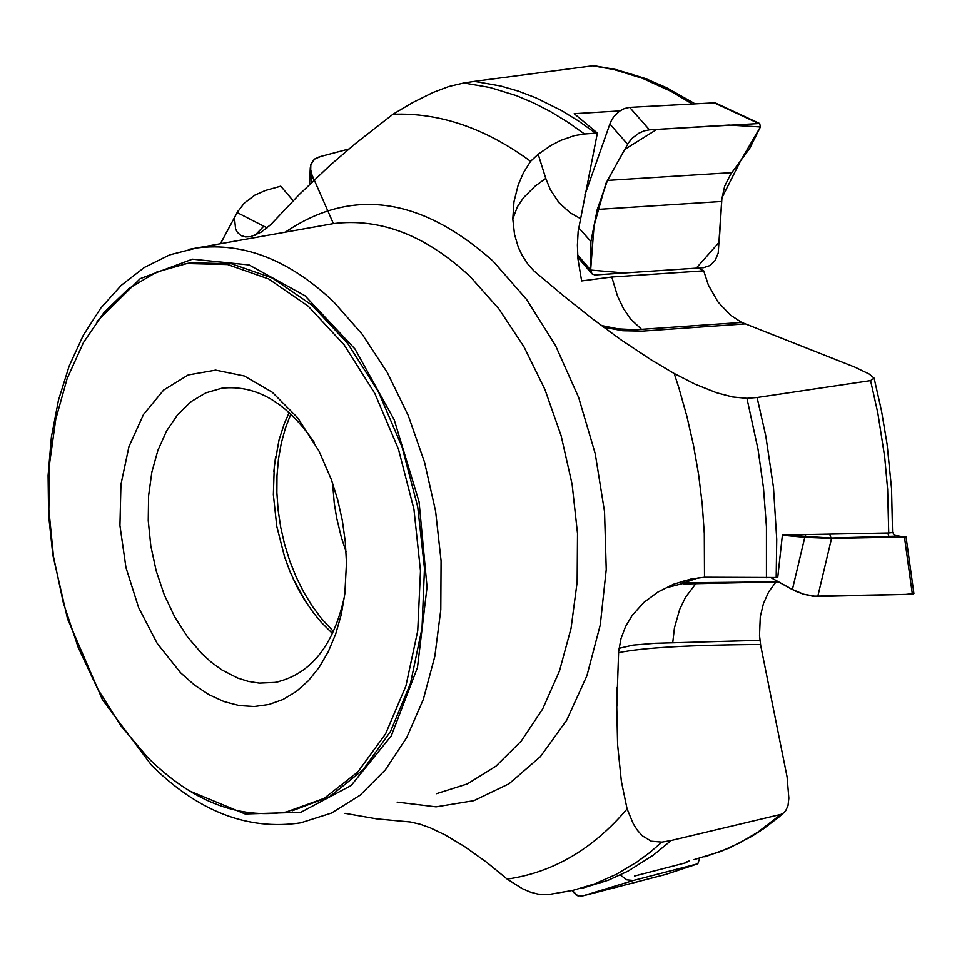 <?xml version="1.0" encoding="UTF-8"?>
<svg xmlns="http://www.w3.org/2000/svg" width="962" height="962" viewBox="0 0 962 962"><rect width="100%" height="100%" fill="white"/><g stroke="black" fill="none" stroke-linecap="round" stroke-linejoin="round"><path stroke-width="1.44" d="M650.228 359.283L673.015 372.835L651.466 360.065L620.851 339.73L592.003 318.446L564.646 296.729L533.934 270.935L528.066 264.358L522.029 255.122L518.265 247.054L514.526 234.451L512.806 219.035L513.973 201.816L518.205 184.908L523.46 172.763L530.579 161.315L538.179 154.233L545.767 178.415L535.04 186.207L523.544 197.703L517.376 206.806L512.806 219.035M673.015 372.835L674.206 373.509L678.775 387.554L686.844 416.125L693.47 445.178L698.604 474.543L702.224 504.04L704.304 533.501L704.509 577.212L777.729 577.501L782.407 535.028L888.72 532.972L887.637 489.514L884.655 456.673L877.813 413.011L870.574 380.627L757.094 397.522L765.764 435.834L773.496 487.578L776.731 539.285L776.178 577.537M618.662 651.478L621.007 638.576L625.589 626.466L632.226 615.331L643.951 602.332L657.996 591.991L673.701 584.15L690.86 579.052L704.509 577.212M618.65 651.478L616.75 706.3L617.604 744.72L621.368 781.288L627.092 808.934C592.929 849.145 552.97 872.546 507.178 879.112L522.474 888.732L530.23 892.075L537.962 894.119L548.027 894.648L572.847 890.403L594.793 883.837L616.029 874.482L636.399 862.385L649.422 852.837L661.94 842.135L671.139 840.523L653.354 855.146L628.21 871.043L608.429 880.194L581.06 888.587M344.997 813.335L376.755 818.89L410.365 821.993L420.033 824.206L430.543 827.969L445.49 835.112L464.634 846.632L486.736 862.349L507.178 879.112M220.514 243.735L237.133 212.554L263.792 226.226L254.942 235.389M530.579 161.315C485.425 128.162 439.55 112.47 392.965 114.25L355.856 143.218L330.363 165.031L299.338 194.456L270.803 224.591L261.279 232.082L250.697 236.688L245.322 236.917L240.704 235.353L237.349 232.299L235.606 229.028L234.512 218.133M757.094 397.522L746.945 398.34L758.032 449.338L763.491 488.047L766.437 526.755L766.437 577.741M674.206 373.509L695.009 384.151L716.522 392.749L732.479 396.969L746.945 398.34M682.599 583.537L668.614 587.181L669.997 585.702M627.092 808.934L633.381 824.001L637.481 830.41L642.363 835.846L651.274 841.221L661.94 842.135M237.133 212.554L244.168 203.271L254.702 195.214L265.392 190.488L280.724 186.183L293.194 200.757M698.28 268.013L703.715 270.839L611.808 277.02L581.625 280.94L577.921 258.73L577.404 245.045L578.15 231.481L597.378 133.081L574.206 113.672L619.841 110.919M776.021 581.89L768.71 591.81L763.443 603.559L760.293 616.654L759.511 635.473L760.689 645.454L787.084 776.923L788.852 798.219L787.998 805.747L785.497 811.098L778.907 817.099L762.914 829.232L751.839 836.351L728.799 848.243L704.773 856.889M694.071 859.631L720.406 851.635L739.465 843.001L757.828 832.166L781 814.369L671.139 840.523M781 814.369L784.066 812.686M691.846 103.692L670.995 91.342L642.7 78.391L614.129 69.601L592.7 65.765L474.482 81.361L500.781 86.015L518.338 91.113L535.834 97.787L561.82 110.69L578.859 121.2L595.586 133.165L597.378 133.081M592.7 65.765L594.744 65.777M292.171 810.81L329.834 796.56L363.191 769.684L390.548 731.361L410.497 683.417L422.017 628.174L424.47 568.362L417.724 506.962L402.092 447.077L378.379 391.702L347.787 343.59L311.88 305.11L272.474 278.102L231.529 263.792L191.053 262.782L184.92 263.828M601.262 325.493L618.061 328.86L635.678 329.738L741.762 322.45L855.146 367.28L869.203 374.062L874.097 378.15L881.517 410.918L887.072 444.059L891.521 488.407L892.544 532.455M703.715 270.839L708.393 285.113L717.917 301.876L730.507 315.175L741.522 322.33M474.482 81.361L463.852 82.96L490.043 87.506L516.257 95.587L533.633 102.922L550.853 111.784L567.833 122.162L584.523 133.983L595.586 133.165M584.523 133.983L574.446 135.606L560.978 140.272L551.022 145.442L538.179 154.233M392.965 114.25L412.385 102.718L433.008 92.484L448.845 86.496L463.852 82.96M870.574 380.627L874.097 378.15M892.532 532.551L888.72 532.972M289.189 412.53L284.235 423.797L279.004 440.115L274.266 466.798L273.364 494.745L276.779 526.346L284.668 557.238L290.187 571.957L297.282 587.169L303.812 598.725L313.48 612.89L321.38 622.462L332.539 633.549M314.502 442.748C287.217 402.729 256.349 384.559 221.909 388.215L205.772 392.893L190.897 401.767L177.717 414.574L166.618 430.904L157.912 450.288L151.852 472.138L148.593 495.827L148.244 520.658L150.806 545.911L156.193 570.863L164.249 594.781L174.759 616.979L187.422 636.796L201.852 653.667L211.64 662.529L221.861 669.925L237.722 678.066L248.485 681.445L259.259 683.116L275.132 682.407C310.618 674.518 333.754 645.706 344.552 595.971M180.579 672.763L194.432 685.028L208.994 694.696L224.002 701.575L239.177 705.543L254.269 706.529L268.987 704.485L283.081 699.458L296.284 691.51L308.357 680.783L319.071 667.46L328.234 651.791L335.678 634.042L341.257 614.526L344.853 593.614L346.464 562.89L345.298 541.859L342.376 520.755L337.722 499.939L331.421 479.725L319.095 451.238L297.739 417.845L272.246 392.231L244.3 375.998L215.68 370.142L188.227 374.964L163.648 390.079L143.482 414.502L128.956 446.633L120.947 484.463L119.937 525.613L125.962 567.532L138.648 607.647L157.239 643.47L180.579 672.763M147.992 757.779C192.027 801.262 238.107 819.347 286.219 812.024L324.182 798.352L357.864 771.897L385.582 733.862L405.892 686.05L417.736 630.807L420.478 570.863L413.937 509.247L398.436 449.074L374.783 393.374L344.192 344.949L308.213 306.193L268.699 278.98L227.609 264.55L186.989 263.516L156.746 272.042L128.884 288.456L104.209 312.217L83.429 342.592L67.136 378.631L55.76 419.288L49.603 463.359L48.846 509.559L53.487 556.565L63.396 603.042L78.283 647.63L97.727 689.069L121.176 726.154L147.992 757.779M715.115 102.778L629.641 107.359L624.47 108.502L619.42 111.219L613.648 116.859L610.557 122.114L584.824 195.13M578.583 227.681L590.921 241.51L597.27 209.439L607.479 180.411L628.571 142.653L632.323 138.119L638.792 133.237L644.179 130.856L649.47 129.834L759.691 123.485L760.413 126.948L749.675 148.461L730.579 174.387L724.699 186.123L721.789 199.242L718.217 253.09L715.151 260.425L710.004 265.548L703.583 267.664L594.793 274.964L592.027 273.869L590.644 270.057L624.374 272.98L696.272 268.157L719.203 242.183L721.945 197.787L740.812 160.45L760.413 126.948L728.895 125.048L656.854 129.389L624.723 149.423L605.94 183.321L594.071 225.601L590.644 270.057L590.921 241.51M577.657 254.966L590.644 270.057M894.732 536.183L831.048 538.035L784.21 534.992M894.239 535.233L904.436 537L831.541 538.407L804.797 537.313L782.395 535.209M913.888 593.482L905.603 594.408L816.449 596.464L803.51 594.167L791.365 589.009L770.959 577.645L795.658 591.233L803.186 594.071L812.806 596.175L912.373 594.251L913.9 593.542L906.036 536.82M684.102 582.756L698.34 577.813L684.102 582.756L778.474 581.83L684.114 583.934L682.587 583.609L684.102 582.756L684.631 580.531M689.201 860.87L685.569 862.866L634.427 876.081M699.651 858.284L697.847 863.792L633.393 880.483L626.767 879.857L620.358 875.011M665.8 874.446L584.547 895.478L577.873 895.899L572.27 890.535L575.949 894.925L581.517 896.223L665.8 874.446L697.618 863.864M313.913 180.171L311.892 175.565L310.293 167.436L311.279 163.299L314.346 159.259L319.143 156.878L348.917 148.99L321.08 156.361L314.742 158.958L310.834 164.478L310.642 171.813L333.405 223.617M285.317 232.179C351.599 187.241 420.851 196.897 493.097 261.171L526.611 299.483L555.507 345.526L578.679 397.571L595.237 453.679L604.545 511.736L606.24 569.54L600.276 624.903L586.916 675.745L566.69 720.201L540.391 756.637L509.042 783.777L473.833 800.685L436.075 806.853L397.15 802.14M189.069 790.776L245.142 813.984L300.865 812.289L351.154 785.497L391.306 735.798L417.46 667.556L427.044 587.036L419.059 501.779L394.228 419.841L354.942 348.965L304.966 295.731L249.062 264.935L192.424 259.175L140.211 278.643L97.078 321.308M436.375 793.722L467.34 783.922L495.923 766.185L521.308 740.956L542.7 708.934L559.463 671.019L571.067 628.294L577.152 582.01L577.513 533.537L572.125 484.319L561.159 435.834L544.937 389.514L523.941 346.753L498.821 308.802L470.334 276.779C426.166 235.437 380.459 217.725 333.237 223.641L196.693 247.98L169.661 254.882L144.312 267.472L121.212 285.365L100.757 308.129L83.309 335.245L69.132 366.161L58.441 400.288L51.395 436.964L48.1 475.493L48.605 515.151L52.874 555.194L67.544 618.855L102.501 699.855L151.491 765.223C198.172 811.531 247.907 830.735 300.697 822.847L331.577 813.034L360.077 795.213L385.365 769.841L406.661 737.613L423.316 699.422L434.824 656.373L440.8 609.728L441.077 560.858L435.606 511.231L424.567 462.325L408.285 415.608L387.253 372.45L362.109 334.151L333.622 301.803C289.454 260.041 243.807 242.099 196.693 247.98L188.468 249.435M324.687 225.156L333.237 223.641L324.639 225.168M346.067 551.815L341.402 537.554L336.652 517.953L334.235 503.018L332.587 483.056M290.825 414.033L285.437 428.03L281.301 443.097L278.475 459.066L276.996 475.697L276.876 492.772L278.126 510.064L280.724 527.356L284.62 544.42L289.79 561.014L296.14 576.923L303.607 591.943L312.085 605.88L321.464 618.518L333.489 631.541M744.997 323.929L642.351 331.12L622.763 330.736L603.547 327.2M611.808 277.02L617.472 295.971L623.436 308.501L630.627 319.071L641.69 329.461M545.767 178.415L550.372 189.755L559.018 202.741L570.238 212.879L580.11 218.398M263.792 226.226L267.075 227.862M619.011 648.328L632.996 645.105L655.206 643.277L759.956 640.307M760.533 644.504C690.055 644.925 642.724 647.654 618.554 652.681M695.779 583.681L685.545 597.234L679.629 609.511L674.434 627.897L672.751 642.604M627.597 144.252L609.824 123.966M597.27 209.439L721.608 201.491M607.479 180.411L731.817 172.631M629.641 107.359L649.47 129.834M758.224 123.292L713.335 102.429M792.375 589.574L804.797 537.313M831.541 538.407L817.76 596.464M912.373 594.251L904.436 537M831.048 538.035L829.677 534.126M889.092 536.904L887.722 532.996M804.929 536.94L805.795 534.583M633.393 880.483L582.359 896.043M685.569 862.866L686.507 861.567M311.892 175.565L311.604 182.383M237.987 211.111L220.346 243.759M594.227 65.717L616.041 69.565L645.021 78.367L666.522 87.662L694.6 103.535M275.589 456.589L273.845 471.44M293.314 579.064L306.541 603.042M279.377 681.529L275.132 682.407M191.053 262.782L186.989 263.516M519.769 250.589L518.831 248.449M242.183 236.087L240.716 235.329M617.099 687.457L616.895 706.3M759.691 123.485L714.898 102.681M591.726 273.521L577.813 257.359M682.587 583.609L683.224 580.928M892.544 531.95L894.768 536.243M666.029 874.374L697.691 863.852M309.596 184.319L310.257 168.109"/></g></svg>
